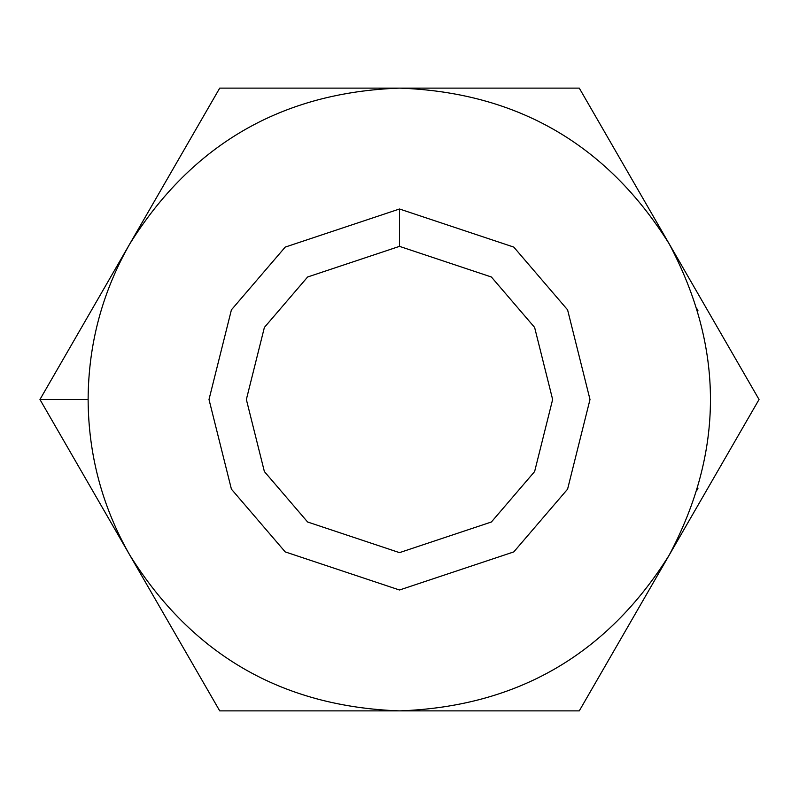 <?xml version="1.0" encoding="UTF-8"?>
<svg xmlns="http://www.w3.org/2000/svg" width="799" height="799" viewBox="0 0 799 799"><rect width="100%" height="100%" fill="white"/><g stroke="black" fill="none" stroke-linecap="round" stroke-linejoin="round"><path stroke-width="1.2" d="M697.497 489.817L697.996 488.129M129.838 555.185C102.302 506.946 88.399 455.05 88.12 399.5L39.95 399.5L129.838 555.185L39.95 399.5L219.725 88.12L579.275 88.12L759.05 399.5L579.275 710.88L219.725 710.88L129.838 555.185L219.725 710.88L399.5 710.88C282.077 706.676 192.189 654.771 129.838 555.185C192.189 654.771 282.077 706.676 399.5 710.88L579.275 710.88L759.05 399.5L669.163 243.815C724.224 347.605 724.224 451.395 669.163 555.185C606.811 654.771 516.923 706.676 399.5 710.88C516.923 706.676 606.811 654.771 669.163 555.185C724.224 451.395 724.224 347.605 669.163 243.815L579.275 88.12L399.5 88.12C516.923 92.324 606.811 144.229 669.163 243.815C606.811 144.229 516.923 92.324 399.5 88.12L219.725 88.12L129.838 243.815C192.189 144.229 282.077 92.324 399.5 88.12C282.077 92.324 192.189 144.229 129.838 243.815L39.95 399.5L88.12 399.5C88.399 343.95 102.302 292.054 129.838 243.815C102.302 292.054 88.399 343.95 88.12 399.5C88.399 455.05 102.302 506.946 129.838 555.185M399.5 208.998L513.797 247.101L567.59 309.852L590.002 399.5L567.59 489.148L513.797 551.899L399.5 590.002L285.203 551.899L231.41 489.148L208.998 399.5L231.41 309.852L285.203 247.101L399.5 208.998L285.203 247.101L231.41 309.852L208.998 399.5L231.41 489.148L285.203 551.899L399.5 590.002L513.797 551.899L567.59 489.148L590.002 399.5L567.59 309.852L513.797 247.101L399.5 208.998L399.5 246.362L307.615 276.993L264.379 327.44L246.362 399.5L264.379 471.56L307.615 522.007L399.5 552.638L491.385 522.007L534.621 471.56L552.638 399.5L534.621 327.44L491.385 276.993L399.5 246.362L491.385 276.993L534.621 327.44L552.638 399.5L534.621 471.56L491.385 522.007L399.5 552.638L307.615 522.007L264.379 471.56L246.362 399.5L264.379 327.44L307.615 276.993L399.5 246.362L399.5 208.998M697.497 309.183L697.996 310.871M669.163 243.815C606.811 144.229 516.923 92.324 399.5 88.12"/></g></svg>
